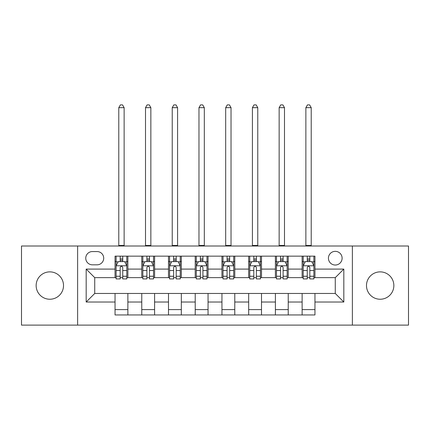 <?xml version="1.0" encoding="UTF-8"?>
<svg xmlns="http://www.w3.org/2000/svg" width="430" height="430" viewBox="0 0 430 430"><rect width="100%" height="100%" fill="white"/><g stroke="black" fill="none" stroke-linecap="round" stroke-linejoin="round"><path stroke-width="0.64" d="M380.168 271.873A13.685 13.685 0 0 0 366.484 285.558A13.685 13.685 0 0 0 380.168 299.242A13.685 13.685 0 0 0 393.853 285.558A13.685 13.685 0 0 0 380.168 271.873M49.832 271.873A13.685 13.685 0 0 0 36.147 285.558A13.685 13.685 0 0 0 49.832 299.242A13.685 13.685 0 0 0 63.516 285.558A13.685 13.685 0 0 0 49.832 271.873M335.271 251.346A6.842 6.842 0 0 0 328.429 258.188A6.842 6.842 0 0 0 335.271 265.03A6.842 6.842 0 0 0 342.113 258.188A6.842 6.842 0 0 0 335.271 251.346M352.374 325.112L408.5 325.112L408.5 246.003L352.374 246.003L352.374 325.112L77.626 325.112L77.626 246.003L21.5 246.003L21.5 325.112L77.626 325.112M92.38 264.821L97.083 264.821A6.627 6.627 0 0 0 103.711 258.188A6.627 6.627 0 0 0 97.083 251.561L92.38 251.561A6.627 6.627 0 0 0 85.753 258.188A6.627 6.627 0 0 0 92.38 264.821M352.374 246.003L77.626 246.003M115.041 302.021L86.177 302.021L86.177 269.094L115.041 269.094L115.041 277.646L94.729 277.646L94.729 293.47L115.041 293.47L115.041 314.959L314.959 314.959L314.959 293.47L335.271 293.47L335.271 277.646L314.959 277.646L314.959 269.094L343.823 269.094L343.823 302.021L314.959 302.021M314.959 269.094L314.959 256.156L115.041 256.156L115.041 269.094M302.129 256.156L302.129 277.646L303.198 277.646M307.262 277.646L309.826 277.646M313.889 277.646L314.959 277.646M302.129 277.646L287.159 277.646M275.404 256.156L275.404 277.646L276.469 277.646M280.532 277.646L283.101 277.646M275.404 277.646L260.435 277.646M248.674 256.156L248.674 277.646L249.744 277.646M253.807 277.646L256.371 277.646M248.674 277.646L233.71 277.646M221.95 256.156L221.95 277.646L223.019 277.646M227.083 277.646L229.647 277.646M221.95 277.646L206.98 277.646M195.22 256.156L195.22 277.646L196.29 277.646M200.353 277.646L202.917 277.646M195.22 277.646L180.256 277.646M168.495 256.156L168.495 277.646L169.565 277.646M173.629 277.646L176.192 277.646M168.495 277.646L153.531 277.646M141.771 256.156L141.771 277.646L142.841 277.646M146.899 277.646L149.468 277.646M141.771 277.646L126.802 277.646M115.041 277.646L116.111 277.646M120.174 277.646L122.738 277.646M115.041 293.47L127.871 293.47L127.871 314.959M314.959 293.47L127.871 293.47M127.871 256.156L127.871 277.646M115.041 261.505L116.111 261.505M120.174 261.505L122.738 261.505M126.802 261.505L127.871 261.505M115.041 309.611L127.871 309.611M141.771 293.47L141.771 314.959M154.596 256.156L154.596 277.646M141.771 261.505L142.841 261.505M146.899 261.505L149.468 261.505M153.531 261.505L154.596 261.505M154.596 293.47L154.596 314.959M141.771 309.611L154.596 309.611M168.495 293.47L168.495 314.959M181.326 293.47L181.326 314.959M168.495 309.611L181.326 309.611M181.326 256.156L181.326 277.646M168.495 261.505L169.565 261.505M173.629 261.505L176.192 261.505M180.256 261.505L181.326 261.505M195.22 293.47L195.22 314.959M208.05 293.47L208.05 314.959M195.22 309.611L208.05 309.611M208.05 256.156L208.05 277.646M195.22 261.505L196.29 261.505M200.353 261.505L202.917 261.505M206.98 261.505L208.05 261.505M221.95 293.47L221.95 314.959M234.78 293.47L234.78 314.959M221.95 309.611L234.78 309.611M234.78 256.156L234.78 277.646M221.95 261.505L223.019 261.505M227.083 261.505L229.647 261.505M233.71 261.505L234.78 261.505M248.674 293.47L248.674 314.959M261.505 293.47L261.505 314.959M248.674 309.611L261.505 309.611M261.505 256.156L261.505 277.646M248.674 261.505L249.744 261.505M253.807 261.505L256.371 261.505M260.435 261.505L261.505 261.505M275.404 293.47L275.404 314.959M288.229 293.47L288.229 314.959M275.404 309.611L288.229 309.611M288.229 256.156L288.229 277.646M275.404 261.505L276.469 261.505M280.532 261.505L283.101 261.505M287.159 261.505L288.229 261.505M302.129 293.47L302.129 314.959M302.129 309.611L314.959 309.611M302.129 261.505L303.198 261.505M307.262 261.505L309.826 261.505M313.889 261.505L314.959 261.505M94.729 277.646L86.177 269.094M94.729 293.47L86.177 302.021M343.823 269.094L335.271 277.646M343.823 302.021L335.271 293.47M122.738 258.941L120.174 258.941M126.802 276.248L122.738 276.248L122.738 278.93L126.802 278.93L126.802 265.885L124.662 261.612L118.25 261.612L116.111 265.885L116.111 278.93L120.174 278.93L120.174 276.248L116.111 276.248M116.111 265.885L116.111 256.156M126.802 265.885L126.802 256.156M120.174 261.612L120.174 256.156M122.738 256.156L122.738 261.612M122.738 276.248L122.738 267.492C121.883 265.842 121.029 265.842 120.174 267.492L120.174 276.248M118.782 246.003L118.782 107.667L124.13 107.667L122.528 104.888L120.389 104.888L118.782 107.667M124.13 246.003L124.13 107.667M149.468 258.941L146.899 258.941M153.531 276.248L149.468 276.248L149.468 278.93L153.531 278.93L153.531 265.885L151.392 261.612L144.975 261.612L142.841 265.885L142.841 278.93L146.899 278.93L146.899 276.248L142.841 276.248M142.841 265.885L142.841 256.156M153.531 265.885L153.531 256.156M146.899 261.612L146.899 256.156M149.468 256.156L149.468 261.612M149.468 276.248L149.468 267.492C148.613 265.842 147.759 265.842 146.899 267.492L146.899 276.248M145.512 246.003L145.512 107.667L150.855 107.667L149.253 104.888L147.114 104.888L145.512 107.667M150.855 246.003L150.855 107.667M176.192 258.941L173.629 258.941M180.256 276.248L176.192 276.248L176.192 278.93L180.256 278.93L180.256 265.885L178.117 261.612L171.704 261.612L169.565 265.885L169.565 278.93L173.629 278.93L173.629 276.248L169.565 276.248M169.565 265.885L169.565 256.156M180.256 265.885L180.256 256.156M173.629 261.612L173.629 256.156M176.192 256.156L176.192 261.612M176.192 276.248L176.192 267.492C175.338 265.842 174.483 265.842 173.629 267.492L173.629 276.248M172.236 246.003L172.236 107.667L177.585 107.667L175.977 104.888L173.844 104.888L172.236 107.667M177.585 246.003L177.585 107.667M202.917 258.941L200.353 258.941M206.98 276.248L202.917 276.248L202.917 278.93L206.98 278.93L206.98 265.885L204.841 261.612L198.429 261.612L196.29 265.885L196.29 278.93L200.353 278.93L200.353 276.248L196.29 276.248M196.29 265.885L196.29 256.156M206.98 265.885L206.98 256.156M200.353 261.612L200.353 256.156M202.917 256.156L202.917 261.612M202.917 276.248L202.917 267.492C202.068 265.842 201.208 265.842 200.353 267.492L200.353 276.248M198.966 246.003L198.966 107.667L204.309 107.667L202.707 104.888L200.568 104.888L198.966 107.667M204.309 246.003L204.309 107.667M229.647 258.941L227.083 258.941M233.71 276.248L229.647 276.248L229.647 278.93L233.71 278.93L233.71 265.885L231.571 261.612L225.159 261.612L223.019 265.885L223.019 278.93L227.083 278.93L227.083 276.248L223.019 276.248M223.019 265.885L223.019 256.156M233.71 265.885L233.71 256.156M227.083 261.612L227.083 256.156M229.647 256.156L229.647 261.612M229.647 276.248L229.647 267.492C228.792 265.842 227.938 265.842 227.083 267.492L227.083 276.248M225.691 246.003L225.691 107.667L231.034 107.667L229.432 104.888L227.293 104.888L225.691 107.667M231.034 246.003L231.034 107.667M256.371 258.941L253.807 258.941M260.435 276.248L256.371 276.248L256.371 278.93L260.435 278.93L260.435 265.885L258.296 261.612L251.883 261.612L249.744 265.885L249.744 278.93L253.807 278.93L253.807 276.248L249.744 276.248M249.744 265.885L249.744 256.156M260.435 265.885L260.435 256.156M253.807 261.612L253.807 256.156M256.371 256.156L256.371 261.612M256.371 276.248L256.371 267.492C255.517 265.842 254.662 265.842 253.807 267.492L253.807 276.248M252.415 246.003L252.415 107.667L257.763 107.667L256.156 104.888L254.023 104.888L252.415 107.667M257.763 246.003L257.763 107.667M283.101 258.941L280.532 258.941M287.159 276.248L283.101 276.248L283.101 278.93L287.159 278.93L287.159 265.885L285.025 261.612L278.608 261.612L276.469 265.885L276.469 278.93L280.532 278.93L280.532 276.248L276.469 276.248M276.469 265.885L276.469 256.156M287.159 265.885L287.159 256.156M280.532 261.612L280.532 256.156M283.101 256.156L283.101 261.612M283.101 276.248L283.101 267.492C282.247 265.842 281.392 265.842 280.532 267.492L280.532 276.248M279.145 246.003L279.145 107.667L284.488 107.667L282.886 104.888L280.747 104.888L279.145 107.667M284.488 246.003L284.488 107.667M309.826 258.941L307.262 258.941M313.889 276.248L309.826 276.248L309.826 278.93L313.889 278.93L313.889 265.885L311.75 261.612L305.338 261.612L303.198 265.885L303.198 278.93L307.262 278.93L307.262 276.248L303.198 276.248M303.198 265.885L303.198 256.156M313.889 265.885L313.889 256.156M307.262 261.612L307.262 256.156M309.826 256.156L309.826 261.612M309.826 276.248L309.826 267.492C308.971 265.842 308.116 265.842 307.262 267.492L307.262 276.248M305.87 246.003L305.87 107.667L311.218 107.667L309.611 104.888L307.471 104.888L305.87 107.667M311.218 246.003L311.218 107.667M141.771 302.021L127.871 302.021M141.771 269.094L127.871 269.094M168.495 269.094L154.596 269.094M168.495 302.021L154.596 302.021M195.22 269.094L181.326 269.094M195.22 302.021L181.326 302.021M221.95 269.094L208.05 269.094M221.95 302.021L208.05 302.021M248.674 269.094L234.78 269.094M248.674 302.021L234.78 302.021M275.404 269.094L261.505 269.094M275.404 302.021L261.505 302.021M302.129 269.094L288.229 269.094M302.129 302.021L288.229 302.021M126.748 265.783L116.165 265.783M116.111 261.87L118.121 261.87M124.791 261.87L126.802 261.87M120.174 270.518L116.111 270.518M126.802 270.518L122.738 270.518M122.738 260.3L120.174 260.3M118.782 245.471L124.13 245.471M153.478 265.783L142.894 265.783M142.841 261.87L144.851 261.87M151.521 261.87L153.531 261.87M146.899 270.518L142.841 270.518M153.531 270.518L149.468 270.518M149.468 260.3L146.899 260.3M145.512 245.471L150.855 245.471M180.202 265.783L169.619 265.783M169.565 261.87L171.575 261.87M178.246 261.87L180.256 261.87M173.629 270.518L169.565 270.518M180.256 270.518L176.192 270.518M176.192 260.3L173.629 260.3M172.236 245.471L177.585 245.471M206.927 265.783L196.343 265.783M196.29 261.87L198.3 261.87M204.97 261.87L206.98 261.87M200.353 270.518L196.29 270.518M206.98 270.518L202.917 270.518M202.917 260.3L200.353 260.3M198.966 245.471L204.309 245.471M233.657 265.783L223.073 265.783M223.019 261.87L225.03 261.87M231.7 261.87L233.71 261.87M227.083 270.518L223.019 270.518M233.71 270.518L229.647 270.518M229.647 260.3L227.083 260.3M225.691 245.471L231.034 245.471M260.381 265.783L249.798 265.783M249.744 261.87L251.754 261.87M258.425 261.87L260.435 261.87M253.807 270.518L249.744 270.518M260.435 270.518L256.371 270.518M256.371 260.3L253.807 260.3M252.415 245.471L257.763 245.471M287.106 265.783L276.522 265.783M276.469 261.87L278.479 261.87M285.149 261.87L287.159 261.87M280.532 270.518L276.469 270.518M287.159 270.518L283.101 270.518M283.101 260.3L280.532 260.3M279.145 245.471L284.488 245.471M313.835 265.783L303.252 265.783M303.198 261.87L305.209 261.87M311.879 261.87L313.889 261.87M307.262 270.518L303.198 270.518M313.889 270.518L309.826 270.518M309.826 260.3L307.262 260.3M305.87 245.471L311.218 245.471"/></g></svg>
